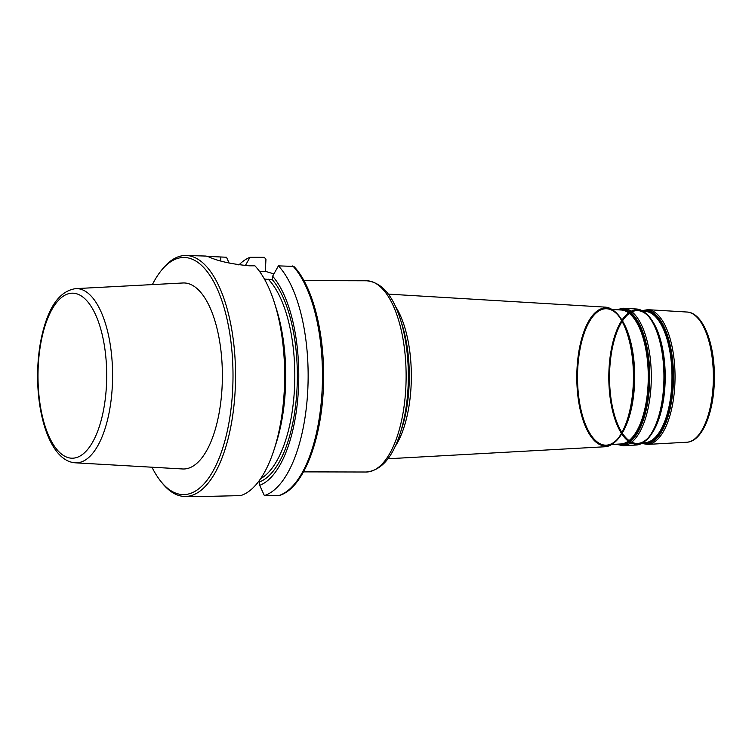 <?xml version="1.0" encoding="UTF-8"?>
<svg xmlns="http://www.w3.org/2000/svg" width="752" height="752" viewBox="0 0 752 752"><rect width="100%" height="100%" fill="white"/><g stroke="black" fill="none" stroke-linecap="round" stroke-linejoin="round"><path stroke-width="1.13" d="M245.302 265.663L249.993 257.297L264.328 257.325L265.954 259.318L265.306 271.322L273.897 273.916M255.313 485.482L252.879 487.992M182.548 468.966A93.022 38.728 -89.9 0 0 222.376 376.066A93.022 38.728 -89.9 0 0 182.98 282.978L75.698 288.636A87.11 36.265 90.1 0 1 81.009 289.294A87.11 36.265 90.1 0 1 112.48 382.204A87.11 36.265 90.1 0 1 75.294 462.809L182.548 468.966M207.148 256.366L226.493 257.24L229.153 263.134M293.882 266.415L278.409 265.87L272.628 276.21L272.421 279.847L264.413 279.048M274.442 302.783A120.48 50.158 90.1 0 1 274.104 449.583L276.059 443.52A110.525 46.013 90.1 0 0 276.369 308.846L274.442 302.783A120.48 50.158 90.1 0 0 254.919 265.813L249.279 265.804C231.691 264.14 218.296 261.207 209.094 257.005A120.48 50.158 -89.9 0 0 205.935 256.056L185.669 255.492A120.48 50.158 90.1 0 1 235.545 376.094A120.48 50.158 90.1 0 1 185.114 496.461A120.48 50.158 90.1 0 1 162.178 483.038L160.806 481.336A118.572 49.359 90.1 0 1 151.951 467.208M259.459 271.312L265.306 271.322M204.337 496.47L240.602 495.615A120.48 50.158 90.1 0 0 274.104 449.583M152.374 284.594A118.572 49.359 90.1 0 1 161.295 270.513L162.676 268.812A120.48 50.158 90.1 0 1 185.669 255.492M238.873 264.977A120.48 50.158 90.1 0 1 249.993 257.297M259.355 480.472L259.694 485.322L264.366 495.577L279.199 495.53M161.295 270.513A118.572 49.359 90.1 0 1 233.007 376.085A118.572 49.359 90.1 0 1 160.806 481.336M272.628 276.21A110.525 46.013 90.1 0 1 298.281 391.886A110.525 46.013 90.1 0 1 259.694 485.322M278.409 265.87A120.48 50.158 90.1 0 1 307.615 393.117A120.48 50.158 90.1 0 1 264.366 495.577M631.313 407.114A68.216 28.397 -89.9 0 0 631.351 406.945A68.216 28.397 -89.9 0 0 604.091 308.884A68.216 28.397 -89.9 0 0 582.264 415.01A68.216 28.397 -89.9 0 0 631.351 406.945A68.216 28.397 -89.9 0 0 631.492 347.067A68.216 28.397 -89.9 0 0 582.443 338.776A68.216 28.397 -89.9 0 0 603.781 444.996A68.216 28.397 -89.9 0 0 631.492 347.067A68.216 28.397 -89.9 0 0 631.454 346.898M613.397 443.229A69.005 28.726 -89.9 0 0 631.276 407.283A69.005 28.726 -89.9 0 0 603.706 308.104A69.005 28.726 -89.9 0 0 581.625 415.442A69.005 28.726 -89.9 0 0 631.276 407.283A69.005 28.726 -89.9 0 0 631.417 346.719A69.005 28.726 -89.9 0 0 581.804 338.334A69.005 28.726 -89.9 0 0 603.395 445.776A69.005 28.726 -89.9 0 0 631.417 346.719A69.005 28.726 -89.9 0 0 613.698 310.698M621.603 434.036A67.802 28.228 -89.9 0 0 621.866 319.929M611.968 444.451L620.889 443.962A67.003 27.89 -89.9 0 0 648.224 380.39A67.003 27.89 -89.9 0 0 623.981 310.501A67.003 27.89 -89.9 0 0 621.199 310.003L612.278 309.467M618.529 444.094A67.351 28.031 -89.9 0 0 648.863 383.99A67.351 28.031 -89.9 0 0 624.611 310.153A67.351 28.031 -89.9 0 0 618.84 309.862M616.762 444.188A68.084 28.341 -89.9 0 0 649.474 386.678A68.084 28.341 -89.9 0 0 625.091 309.42A68.084 28.341 -89.9 0 0 617.072 309.749M616.452 309.711L623.521 308.226A68.78 28.632 90.1 0 1 626.369 308.734A68.78 28.632 90.1 0 1 651.26 380.484A68.78 28.632 90.1 0 1 623.201 445.748L616.142 444.225M644.426 441.584A67.201 27.974 -89.9 0 0 661.863 406.569A67.201 27.974 -89.9 0 0 635.008 309.974A67.201 27.974 -89.9 0 0 613.51 414.512A67.201 27.974 -89.9 0 0 661.863 406.569A67.201 27.974 -89.9 0 0 661.995 347.584A67.201 27.974 -89.9 0 0 613.679 339.415A67.201 27.974 -89.9 0 0 634.707 444.056A67.201 27.974 -89.9 0 0 661.995 347.584A67.201 27.974 -89.9 0 0 644.727 312.484M661.901 406.39A66.42 27.645 -89.9 0 0 661.939 406.221A66.42 27.645 -89.9 0 0 662.07 347.932L661.995 347.584C657.53 326.255 650.057 313.584 639.567 309.561L636.465 308.997A68.037 28.322 90.1 0 1 639.285 309.504A68.037 28.322 90.1 0 1 663.903 380.474A68.037 28.322 90.1 0 1 636.154 445.034L623.201 445.748M661.939 406.221A66.42 27.645 -89.9 0 0 635.393 310.755A66.42 27.645 -89.9 0 0 614.14 414.07A66.42 27.645 -89.9 0 0 661.939 406.221L661.863 406.569C656.722 430.276 648.149 443.097 636.154 445.034M662.07 347.932A66.42 27.645 -89.9 0 0 614.318 339.857A66.42 27.645 -89.9 0 0 635.092 443.266A66.42 27.645 -89.9 0 0 662.07 347.932A66.42 27.645 -89.9 0 0 662.033 347.753M652.445 432.607A65.997 27.476 -89.9 0 0 652.698 321.499M643.129 442.731L645.188 442.618A65.603 27.307 -89.9 0 0 671.95 380.371A65.603 27.307 -89.9 0 0 648.215 311.948A65.603 27.307 -89.9 0 0 645.498 311.46L643.43 311.328M643.045 442.778A65.95 27.448 -89.9 0 0 672.608 383.717A65.95 27.448 -89.9 0 0 648.854 311.601A65.95 27.448 -89.9 0 0 643.345 311.281M642.255 443.238A66.684 27.758 -89.9 0 0 673.275 385.231A66.684 27.758 -89.9 0 0 649.324 310.867A66.684 27.758 -89.9 0 0 642.565 310.83M642.133 310.595L647.81 309.683A67.379 28.05 90.1 0 1 650.602 310.181A67.379 28.05 90.1 0 1 674.995 380.465A67.379 28.05 90.1 0 1 647.5 444.404L641.823 443.464M631.351 406.945L631.276 407.283C625.993 431.629 617.204 444.78 604.909 446.763A69.842 29.074 -89.9 0 0 633.4 380.493A69.842 29.074 -89.9 0 0 608.124 307.653A69.842 29.074 -89.9 0 0 605.228 307.126L608.415 307.7C619.159 311.826 626.83 324.836 631.417 346.719L631.492 347.067M395.308 306.167A82.955 34.536 90.1 0 1 394.979 446.754M303.93 280.628L366.544 280.778A95.617 39.809 90.1 0 1 406.127 376.489A95.617 39.809 90.1 0 1 366.102 472.012L303.488 471.871M400.139 433.566L401.878 428.179A84.863 35.325 90.1 0 0 402.113 324.779L400.402 319.384A93.709 39.01 90.1 0 1 400.139 433.566C392.356 457.893 381.01 470.714 366.102 472.012M647.81 309.683L687.065 312.033A65.114 27.11 90.1 0 1 713.375 377.194A65.114 27.11 90.1 0 1 686.764 442.232L647.5 444.404M220.656 260.869L220.853 257.231M76.798 293.835A82.523 34.357 90.1 0 1 99.649 425.557A82.523 34.357 90.1 0 1 40.646 407.753A82.523 34.357 90.1 0 1 76.798 293.835M268.079 279.058A105.186 43.785 90.1 0 1 294.643 385.043A105.186 43.785 90.1 0 1 260.634 478.648M272.431 279.8A107.094 44.584 90.1 0 1 296.861 391.463A107.094 44.584 90.1 0 1 259.882 481.778M292.744 265.907A120.48 50.158 90.1 0 1 321.95 393.155A120.48 50.158 90.1 0 1 278.701 495.615M636.465 308.997L623.521 308.226M605.228 307.126L388.286 294.117M604.909 446.763L387.91 458.767M400.402 319.384C392.732 295.019 381.443 282.15 366.544 280.778M687.065 312.033C702.857 312.616 714.503 342.997 714.4 376.63C714.597 410.677 702.744 441.734 686.764 442.232M185.114 496.461L204.337 496.508M75.698 288.636C62.275 290.554 52.161 302.003 45.364 322.993C40.392 338.278 37.797 355.489 37.6 374.637C37.29 419.785 52.048 461.437 75.294 462.809M293.919 266.452C311.854 285.055 323.745 329.348 323.604 375.389C323.999 433.904 304.748 488.274 279.218 495.53"/></g></svg>
